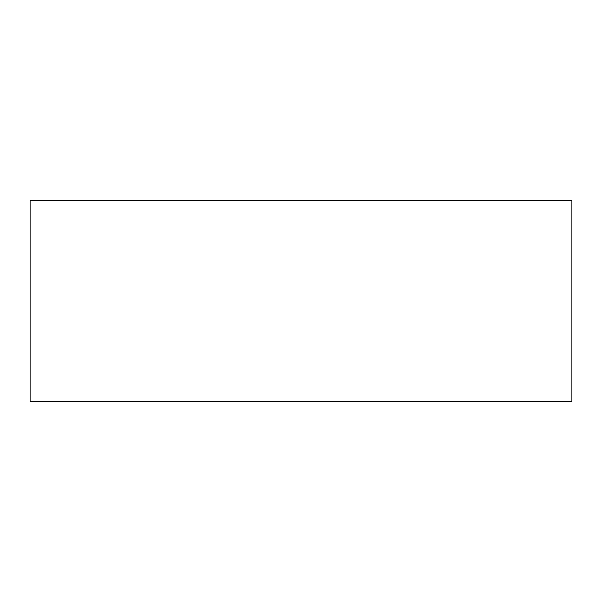 <?xml version="1.0" encoding="UTF-8"?>
<svg xmlns="http://www.w3.org/2000/svg" width="602" height="602" viewBox="0 0 602 602"><rect width="100%" height="100%" fill="white"/><g stroke="black" fill="none" stroke-linecap="round" stroke-linejoin="round"><path stroke-width="0.9" d="M571.9 401.496L30.1 401.496L30.1 200.504L571.9 200.504L571.9 401.496"/></g></svg>

